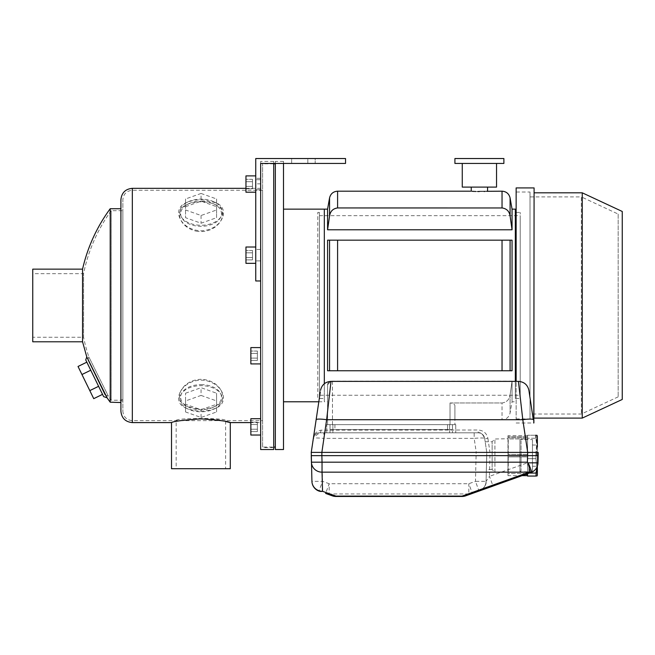 <?xml version="1.0" encoding="UTF-8"?>
<svg xmlns="http://www.w3.org/2000/svg" width="655" height="655" viewBox="0 0 655 655"><rect width="100%" height="100%" fill="white"/><g stroke="black" fill="none" stroke-linecap="round" stroke-linejoin="round"><path stroke-width="0.49" stroke-dasharray="3.27 2.46" d="M262.606 447.078L262.606 163.84L262.606 447.078L273.708 447.078M275.337 447.078L275.337 163.84L275.337 447.078M283.5 449.526L283.5 161.392L283.5 163.431L275.337 163.431L275.337 161.392L275.337 449.526M283.5 401.777L283.5 209.141L283.5 401.777M512.054 381.374L512.054 401.777L512.054 381.136L510.081 394.973L512.054 381.136L332.478 381.136C329.293 381.57 327.656 382.774 327.582 384.747L327.582 401.777L324.315 401.777L324.315 209.141L324.315 401.777L324.315 383.756L324.315 401.777L318.821 401.777M319.419 398.51L319.419 212.408L319.419 398.51L324.315 398.51L324.315 212.408L324.315 398.51L324.315 212.408L324.315 398.51L317.79 398.51L317.79 212.408L317.79 398.51M103.629 396.611L85.739 359.931M98.61 386.319L90.758 370.222L102.532 394.367L98.61 386.319L89.8 390.609L93.731 398.658M86.828 362.174L90.758 370.222L86.828 362.174M222.282 212.195A21.222 13.067 0 0 1 191.866 223.969A21.222 13.067 0 0 1 187.813 201.986A21.222 13.067 0 0 1 203.795 199.235A21.222 13.067 0 0 1 214.308 201.986A21.222 13.067 0 0 1 222.282 212.195M185.553 206.685L201.06 201.167L216.568 206.685L216.568 217.706L201.06 223.216L185.553 217.706L185.553 198.964L201.06 193.454L201.06 201.167A20.411 12.568 0 0 1 213.8 203.918A20.411 12.568 0 0 1 216.019 222.291A20.411 12.568 0 0 1 186.102 222.291A20.411 12.568 0 0 1 188.321 203.918A20.411 12.568 0 0 1 201.06 201.175M222.282 398.731A21.222 13.067 180 0 1 214.308 408.933A21.222 13.067 180 0 1 187.813 408.933A21.222 13.067 180 0 1 181.525 393.622A21.222 13.067 180 0 1 203.795 385.77A21.222 13.067 180 0 1 222.282 398.731M185.553 393.213L201.06 387.703L216.568 393.213L216.568 404.241L201.06 409.752L185.553 404.241L185.553 393.213L185.553 400.934L201.06 395.423L201.06 387.703M110.204 208.732L110.204 402.186M107.084 397.806L87.254 357.859M82.555 269.139L82.555 341.787M120.905 401.867L120.905 208.732L120.872 401.875C119.472 402.293 119.472 402.293 120.905 401.867C119.472 402.293 119.472 402.293 120.905 401.867L120.905 402.563L120.905 401.867M260.649 422.598L260.649 188.329L260.649 422.598L250.857 422.598M225.623 421.509C211.786 415.999 169.858 421.19 171.512 422.598M204.294 380.309C181.427 378.197 170.12 402.391 186.11 408.098C196.041 412.085 206.006 412.085 216.011 408.098C229.741 402.661 223.691 383.535 204.294 380.309M204.294 199.931C197.229 199.488 191.17 200.455 186.11 202.821C171.209 208.446 179.879 230.175 201.249 230.822C222.512 229.831 230.74 208.364 216.011 202.821L204.294 199.931M32.75 337.26L32.75 273.667L32.75 337.26L83.586 337.26L83.586 273.667L83.586 337.26A161.294 161.294 0 0 0 88.843 356.918L108.337 396.16L88.843 356.918L87.852 359.8L105.029 395.022L87.852 359.8M32.75 269.139L32.75 341.787M120.905 199.759L120.905 411.168M260.649 363.918L260.649 347.592L260.649 363.918L260.649 347.592L260.649 363.918L250.857 363.918L250.857 347.592L250.857 363.918L250.857 347.592L260.649 347.592M260.649 435.035L260.649 418.709L260.649 435.035L260.649 418.709L260.649 435.035L250.857 435.035L250.857 418.709L250.857 435.035L250.857 418.709L260.649 418.709M291.663 163.431L291.663 158.535L255.753 158.535L291.663 158.535L291.663 163.431L260.649 163.431L260.649 179.757L260.649 163.431L345.537 163.431L345.537 158.535L255.753 158.535L255.753 280.97L260.649 280.97L255.753 280.97L260.649 280.97L260.649 161.392L260.649 449.526M260.649 163.431L273.708 163.431L273.708 161.392L273.708 449.526M273.708 163.349L273.708 447.57L273.708 163.349L262.606 163.349L262.606 447.57L262.606 163.349M171.512 468.71L230.282 468.71M225.623 468.71L176.17 468.71L225.623 468.71L225.623 420.633L132.335 420.633C126.579 420.076 123.427 416.916 122.862 411.168L122.862 199.759L122.862 411.168M122.862 210.697L122.862 399.427L122.862 210.697L111.194 210.697L111.194 400.23L111.194 210.697C97.472 229.7 88.261 250.693 83.586 273.667L32.75 273.667M122.862 399.427C119.316 400.483 119.316 400.483 122.862 399.427C119.316 400.483 119.316 400.483 122.862 399.427L122.862 401.163L122.862 399.427M262.606 420.633L262.606 190.286L262.606 420.633L225.623 420.633C227.129 417.718 174.631 417.726 176.17 420.633L176.17 468.71M195.951 408.785C203.435 409.596 209.927 408.728 215.454 406.19C229.782 400.754 221.57 380.031 201.06 379.286C180.51 380.047 172.363 400.794 186.675 406.19L195.951 408.785M195.951 231.092C218.655 235.194 231.723 210.427 215.454 204.728C211.499 202.829 206.702 201.863 201.06 201.83C195.436 201.863 190.638 202.829 186.675 204.728C174.025 209.895 178.643 226.827 195.951 231.092M273.708 447.57L262.606 447.57M201.06 384.616A20.411 12.568 180 0 1 220.326 393.025A20.411 12.568 180 0 1 213.8 407.001A20.411 12.568 180 0 1 188.321 407.001A20.411 12.568 180 0 1 181.795 393.025A20.411 12.568 180 0 1 201.06 384.616M201.06 395.423L216.568 400.934L216.568 411.962L201.06 417.472L185.553 411.962L185.553 400.934M185.553 411.962L185.553 404.241M216.568 400.934L216.568 393.213M216.568 411.962L216.568 404.241M201.06 417.472L201.06 409.752M201.06 193.454L216.568 198.964L216.568 209.985L201.06 215.503L185.553 209.985L185.553 198.964M185.553 209.985L185.553 217.706M216.568 198.964L216.568 206.685M216.568 209.985L216.568 217.706M201.06 215.503L201.06 223.216M78.027 366.473L81.949 374.521L90.758 370.222M81.949 374.521L89.8 390.609M250.857 353.397L250.857 360.463L250.857 353.397L257.382 353.397L257.382 351.039L250.857 351.039L257.382 351.039L257.382 353.397L250.857 353.397L257.382 353.397L257.382 358.105L257.382 351.039L257.382 353.397L250.857 353.397M250.857 424.522L250.857 431.588L250.857 424.522L257.382 424.522L257.382 422.164L250.857 422.164L257.382 422.164L257.382 424.522L250.857 424.522L257.382 424.522L257.382 429.23L257.382 422.164L257.382 424.522L250.857 424.522M250.857 431.588L250.857 429.23L250.857 431.588L257.382 431.588L257.382 429.23L250.857 429.23L257.382 429.23L257.382 431.588L250.857 431.588M250.857 360.463L250.857 358.105L250.857 360.463L257.382 360.463L257.382 358.105L250.857 358.105L257.382 358.105L257.382 360.463L250.857 360.463M257.382 429.23L257.382 424.522L257.382 429.23L250.857 429.23L257.382 429.23L257.382 431.588L257.382 429.23M257.382 358.105L257.382 353.397L257.382 358.105L250.857 358.105L257.382 358.105L257.382 360.463L257.382 358.105M333.272 209.403L337.595 207.946L502.041 207.946C506.626 208.577 509.312 211.246 510.081 215.953L512.054 229.79L327.582 229.79L329.923 214.316M486.624 191.309L486.026 191.35M485.912 191.35L485.109 191.399M483.963 191.448L483.005 191.481M482.841 191.489L481.671 191.514M481.515 191.522L479.329 191.538M477.7 191.522L477.2 191.514M477.176 191.514L475.792 191.481M472.149 191.309L488.384 191.186M332.478 381.374L332.478 424.636L454.914 424.636L327.582 424.636L332.478 424.636L332.478 381.136M334.926 424.636L447.57 424.636L330.03 424.636L334.926 424.636L334.926 429.533L447.57 429.533L330.03 429.533L330.03 424.636L332.887 424.636L326.763 424.636L332.887 424.636L330.03 424.636L330.03 429.533L334.926 429.533L334.926 424.636M452.466 424.636L447.57 424.636L452.466 424.636L452.466 432.799L449.608 432.799L455.733 432.799L449.608 432.799L452.466 432.799L452.466 424.636L449.608 424.636L455.733 424.636L449.608 424.636L452.466 424.636L452.466 429.533L452.466 424.636M337.595 240.164L512.054 240.164L510.081 240.164L510.081 370.763L512.054 370.763L327.582 370.763L512.054 370.763L512.054 240.164L327.582 240.164L327.582 370.763L329.555 370.763L329.555 240.164L502.041 240.164L502.041 370.763L337.595 370.763L337.595 240.164M515.321 381.374L515.321 209.141M327.582 401.777L327.582 384.747L330.775 381.374M512.054 209.141L512.054 229.79M327.582 209.141L327.582 229.79M515.321 398.51L515.321 212.408L515.321 398.51L520.217 398.51L520.217 212.408L520.217 398.51M450.018 402.972L502.041 402.972C506.626 402.342 509.312 399.673 510.081 394.973C509.328 399.656 506.642 402.326 502.041 402.972L502.041 419.74L502.041 402.972L450.018 402.972C453.137 403.267 454.775 404.209 454.914 405.797L454.914 419.74L454.914 405.797C454.783 404.217 453.145 403.275 450.018 402.972L450.018 424.636L450.018 402.972M330.677 212.482L331.602 211.041M331.618 211.016L333.256 209.42M520.217 395.252L520.217 215.675L520.217 395.252L319.419 395.252L319.419 215.675L319.419 395.252M327.582 384.747L327.582 424.636L327.582 384.747M454.914 405.797L454.914 424.636L454.914 405.797M447.57 429.533L452.466 429.533L447.57 429.533L447.57 424.636L447.57 429.533M622.25 399.452L622.25 211.467M618.173 214.07L618.173 396.856L618.173 214.07L581.345 196.901L581.345 414.026L581.345 196.901L530.01 196.901L530.01 414.026L530.01 196.901M530.01 192.005L530.01 418.922L530.01 192.005L516.14 192.005L516.14 418.922L516.14 192.005M516.14 381.374L516.14 187.919M534.095 422.999L534.095 187.919M534.095 192.816L534.095 418.103L534.095 192.816M582.254 418.103L582.254 192.816M535.61 435.248L527.562 435.248L527.562 452.654L527.562 435.248L535.946 435.248C537.19 435.248 537.19 435.248 535.946 435.248L535.946 438.236L527.562 438.236L535.946 438.236C537.19 443.017 537.19 447.824 535.946 452.654L527.562 452.654L527.562 473.066L527.562 452.654L535.946 452.654L536.781 443.05M536.281 439.685L535.946 437.466M529.494 473.066L527.562 473.066L527.562 473.753M536.846 467.342L535.946 458.647L527.562 458.647L535.946 458.647L536.838 467.531L536.396 471.019M535.946 476.062L527.562 476.062L527.562 473.066L535.946 473.066L535.946 476.062C537.19 476.062 537.19 476.062 535.946 476.062M535.946 458.647L535.946 452.654L535.946 458.647M507.977 438.932L507.977 454.513L507.977 435.657L507.977 438.932L527.562 438.932L527.562 454.513L527.562 438.932L507.977 438.932M527.562 454.513L507.977 454.431L527.562 454.513L527.562 472.37L507.977 472.37L507.977 456.797L507.977 474.548L507.977 472.37L527.562 472.37L527.562 456.797L507.977 456.879L507.977 454.431L507.977 456.879L527.562 456.879L527.562 454.513M527.562 437.794L527.562 435.657L527.562 437.794L507.977 437.794L527.562 437.794L527.562 436.754L527.562 437.794M527.562 473.516L527.562 475.653L527.562 473.516L507.977 473.516L507.977 475.653L507.977 473.516L507.977 474.548L507.977 473.516L527.562 473.516L527.562 474.548L527.562 473.516M527.562 438.932L527.562 436.754L527.562 438.932M527.562 472.37L527.562 474.548L527.562 472.37M507.977 455.651L507.977 472.574L507.977 455.651M537.362 475.243L537.362 436.058M537.362 446.923L537.362 466.155M537.362 455.651L537.362 444.221L537.362 455.651M532.466 455.651L532.466 445.04L532.466 455.651M532.466 439.546L532.466 471.756L532.466 439.546L519.947 439.546L519.947 471.756L519.947 439.546L521.036 440.635L521.036 470.675L521.036 440.635M536.543 455.651L536.543 445.04L536.543 455.651M507.977 472.574L508.247 438.997L508.247 472.304L494.918 472.304L494.918 438.997L494.918 472.304L492.142 469.529L492.142 441.773L492.142 469.529L486.387 469.529L486.755 452.384L485.167 441.773L486.755 452.384L486.387 469.529M326.763 432.799L326.763 424.636L326.763 432.799L332.887 432.799L326.763 432.799M455.733 424.636L455.733 432.799L455.733 424.636M330.03 432.799L330.03 424.636L330.03 432.799L332.887 432.799L330.03 432.799M321.032 430.155A3.267 1.244 90 0 1 319.837 432.799A3.267 1.244 90 0 1 319.812 432.799L478.199 432.799A6.534 6.534 0 0 1 484.659 438.359A3.267 0.475 171.5 0 1 484.659 438.359A3.267 0.475 171.5 0 0 487.885 438.359C486.698 433.209 483.472 430.425 478.199 430.016L321.032 430.155C316.39 431.26 313.827 433.995 313.352 438.359L311.256 452.384L486.755 452.384L486.075 481.351A10.611 10.611 0 0 1 479.034 491.062A10.611 10.611 0 0 0 486.075 481.351A10.611 10.611 0 0 1 479.034 491.062L475.473 481.351L486.075 481.351C487.115 486.583 478.756 491.913 479.051 491.062L472.386 493.436L468.816 483.717L468.816 493.952A10.611 9.792 -109.6 0 0 472.386 493.436L465.623 495.851A10.611 10.611 0 0 1 462.062 496.465L462.062 496.359A10.611 9.792 -109.6 0 0 465.623 495.851M478.24 432.799C480.934 432.464 483.079 434.314 484.651 438.359C483.865 434.928 481.712 433.07 478.199 432.799C480.541 432.087 482.694 433.946 484.659 438.367L484.651 438.359C483.939 437.851 480.442 437.859 474.163 438.359L474.163 432.799L319.804 432.799L323.848 432.799L323.848 438.359C317.569 437.859 314.072 437.851 313.352 438.359L313.352 438.359C314.588 434.527 316.733 432.677 319.771 432.799A6.534 6.534 0 0 0 313.352 438.359L313.639 437.196L319.812 432.799A6.534 6.534 0 0 0 319.771 432.799M528.913 390.405L533.293 419.716A10.611 1.556 -8.5 0 0 522.796 419.716L326.632 419.716L325.093 432.799L319.837 432.799A3.267 1.244 90 0 1 319.828 432.799C316.48 433.16 314.416 434.625 313.639 437.196M484.659 438.359L486.755 452.384L538.173 452.384L527.684 452.384L538.173 452.384L538.173 455.651L486.755 455.651L486.075 481.351L489.473 476.349L493.035 486.067L530.943 472.55L527.381 462.831L489.473 476.349L490.014 452.384L486.755 452.384L486.755 455.651L321.867 455.651L322.538 481.351L318.969 491.062A10.611 10.611 0 0 1 311.927 481.351L322.538 481.351L329.187 483.717L468.816 483.717L475.473 481.351L476.144 452.384L486.755 452.384L484.659 438.359M478.207 432.799L474.163 432.799L478.199 432.799L478.199 430.016M331.012 381.374L326.632 419.716A10.611 1.556 8.5 0 0 316.136 419.716L319.82 395.071M518.416 381.374L522.796 419.716L527.684 452.384L527.381 462.831L537.984 462.831M332.887 432.799L449.608 432.799L332.887 432.799L449.608 432.799L332.887 432.799L332.887 424.636L449.608 424.636L332.887 424.636L449.608 424.636L332.887 424.636L332.887 432.799M311.256 452.384L311.256 455.651L321.867 455.651L321.752 452.384L323.848 438.359L474.163 438.359L476.259 452.384M329.187 493.952A10.611 9.792 -70.4 0 1 325.625 493.436L329.187 483.717L329.187 493.952L335.95 496.465A10.611 10.611 0 0 1 332.38 495.851A10.611 9.792 109.6 0 0 335.95 496.359L462.062 496.359L468.816 493.952L329.187 493.952M325.625 493.436L332.38 495.851M335.95 496.465L462.062 496.465M311.428 462.184L311.927 481.351M479.403 191.186L487.566 191.186L479.403 191.186M462.266 187.101L496.547 187.101M454.914 163.431L503.892 163.431M454.914 158.535L503.892 158.535M345.537 163.431L345.537 158.535L307.825 158.535L345.537 158.535L345.537 163.431L345.537 158.535L345.537 163.431L307.825 163.431L345.537 163.431M315.178 158.535L307.825 158.535L315.178 158.535L315.178 163.431L315.178 158.535M255.753 247.009L255.753 263.335L255.753 247.009L255.753 263.335L255.753 247.009L245.952 247.009L245.952 263.335L245.952 247.009L245.952 263.335L255.753 263.335M255.753 175.884L255.753 192.21L255.753 175.884L255.753 192.21L255.753 175.884L245.952 175.884L245.952 192.21L245.952 175.884L245.952 192.21L255.753 192.21M255.753 158.535L255.753 179.757L255.753 158.535M255.753 280.97L255.753 183.842L255.753 280.97M260.649 249.457L260.649 260.886L260.649 249.457L260.649 260.886L260.649 249.457L255.753 249.457L255.753 260.886L255.753 249.457L255.753 260.886L255.753 249.457L260.649 249.457M260.649 178.332L260.649 189.762L260.649 178.332L260.649 189.762L260.649 178.332L255.753 178.332L255.753 189.762L255.753 178.332L255.753 189.762L255.753 178.332L260.649 178.332M260.649 189.762L255.753 189.762L260.649 189.762M260.649 260.886L255.753 260.886L260.649 260.886M260.649 179.757L255.753 179.757L260.649 179.757M245.952 252.814L245.952 259.879L245.952 252.814L252.486 252.814L252.486 250.456L245.952 250.456L252.486 250.456L252.486 252.814L245.952 252.814L252.486 252.814L252.486 257.53L252.486 250.456L252.486 252.814L245.952 252.814M245.952 181.689L245.952 188.763L245.952 181.689L252.486 181.689L252.486 179.331L245.952 179.331L252.486 179.331L252.486 181.689L245.952 181.689L252.486 181.689L252.486 186.405L252.486 179.331L252.486 181.689L245.952 181.689M245.952 188.763L245.952 186.405L245.952 188.763L252.486 188.763L252.486 186.405L245.952 186.405L252.486 186.405L252.486 188.763L245.952 188.763M245.952 259.879L245.952 257.53L245.952 259.879L252.486 259.879L252.486 257.53L245.952 257.53L252.486 257.53L252.486 259.879L245.952 259.879M252.486 186.405L252.486 181.689L252.486 186.405L245.952 186.405L252.486 186.405L252.486 188.763L252.486 186.405M252.486 257.53L252.486 252.814L252.486 257.53L245.952 257.53L252.486 257.53L252.486 259.879L252.486 257.53M132.335 188.329L132.335 422.598M132.335 420.633L132.335 190.286L132.335 420.633M502.041 207.946L502.041 191.186M337.595 191.186L337.595 207.946M510.081 394.973L510.081 412.994L510.081 394.973M329.555 197.933L329.555 215.953M510.081 215.953L510.081 197.933M449.608 424.636L449.608 432.799L449.608 424.636M487.885 438.359L489.981 452.384M273.708 163.84L262.606 163.84M283.5 161.392L275.337 161.392M319.419 212.408L317.79 212.408M260.649 188.329L245.952 188.329M273.708 161.392L260.649 161.392M214.308 408.933L216.011 408.098M187.813 408.933L186.11 408.098M187.813 201.986L186.11 202.821M214.308 201.986L216.011 202.821M111.194 210.697A161.294 161.294 0 0 0 83.586 273.667M105.029 395.022L108.337 396.16A161.294 161.294 0 0 0 111.194 400.23L120.143 400.23L122.862 401.163M262.606 190.286L132.335 190.286C126.579 190.851 123.427 194.003 122.862 199.759M213.8 407.001L215.454 406.19M188.321 407.001L186.675 406.19M188.321 203.918L186.675 204.728M213.8 203.918L215.454 204.728M454.914 419.74L502.041 419.74C506.348 419.429 509.025 417.178 510.081 412.994L512.054 401.777L515.321 401.777M516.14 212.408L520.217 212.408M319.419 215.675L520.217 215.675M618.173 396.856L581.345 414.026L530.01 414.026M516.14 418.922L530.01 418.922M516.14 422.999L533.784 422.999M527.562 435.657L507.977 435.657M522.24 475.653L507.977 475.653M527.562 454.431L507.977 454.431L527.562 454.431M527.562 456.879L507.977 456.879L527.562 456.879M527.562 474.548L525.335 474.548M527.562 436.754L507.977 436.754L527.562 436.754M532.466 466.262L536.543 466.262L537.362 467.081M532.466 445.04L536.543 445.04L537.362 444.221M521.036 470.675L519.947 471.756L532.466 471.756M485.167 441.773L492.142 441.773L494.918 438.997L507.977 438.727M319.82 395.063L320.311 391.805M260.649 183.842L255.753 183.842M307.825 163.431L307.825 158.535L307.825 163.431"/><path stroke-width="0.98" d="M275.337 447.078L273.708 447.078M291.663 163.431L283.5 163.431L283.5 449.526L275.337 449.526L275.337 163.431L273.708 163.431L273.708 449.526L260.649 449.526L260.649 163.431L345.537 163.431L345.537 158.535L255.753 158.535L255.753 280.97L260.649 280.97L260.649 163.431M324.315 383.756L324.315 209.141L324.315 383.756M318.821 401.777L283.5 401.777M87.254 357.859L86.779 356.901L85.739 359.931L103.629 396.611L107.084 397.806A163.251 163.251 0 0 0 110.204 402.186L110.204 208.732A163.251 163.251 0 0 0 82.555 269.139L32.75 269.139L32.75 341.787L82.555 341.787L82.555 269.139M120.905 402.563L110.204 402.186L107.084 397.806L86.779 356.901L82.555 341.787M120.905 401.867C119.472 402.293 119.472 402.293 120.905 401.867C119.472 402.293 119.472 402.293 120.905 401.867L120.831 401.892M250.857 422.598L230.282 422.598C228.538 421.361 218.737 420.109 200.88 418.848C183.032 420.117 173.248 421.361 171.512 422.598L132.335 422.598C125.392 421.918 121.584 418.111 120.905 411.168L120.905 199.759C121.584 192.816 125.392 189.008 132.335 188.329L132.335 422.598M171.512 422.598L171.512 468.71L230.282 468.71L230.282 422.598L225.623 421.509M102.532 394.367L93.731 398.658L81.949 374.521L90.758 370.222M89.8 390.609L98.61 386.319M81.949 374.521L78.027 366.473L86.828 362.174M260.649 347.592L250.857 347.592L250.857 363.918L260.649 363.918M260.649 418.709L250.857 418.709L250.857 435.035L260.649 435.035M515.321 381.374L515.321 209.141L512.054 209.141L512.054 229.79L327.582 229.79L329.555 215.953C330.325 211.246 333.01 208.577 337.595 207.946L502.311 207.954M512.054 209.141L510.081 197.933C509.025 193.741 506.348 191.497 502.041 191.186L486.624 191.309M485.109 191.399L483.963 191.448M479.329 191.538L477.7 191.522M475.792 191.481L475.194 191.465M474.474 191.432L472.149 191.309M330.775 381.374L512.054 381.374M329.555 240.164L512.054 240.164L512.054 370.763L502.041 370.763L510.081 370.763L510.081 240.164L502.041 240.164L502.041 370.763L329.555 370.763L337.595 370.763L337.595 240.164L327.582 240.164L327.582 370.763L329.555 370.763L329.555 240.164M327.582 229.79L327.582 209.141L329.555 197.933C330.611 193.741 333.289 191.497 337.595 191.186L470.429 191.186M329.923 214.316L330.341 213.178M330.431 212.965L330.677 212.482M512.054 229.79L510.081 215.953C509.328 211.262 506.642 208.601 502.041 207.946L502.041 191.186M582.254 192.816L622.25 211.467L622.25 399.452L582.254 418.103L582.254 192.816L534.095 192.816M533.784 422.999L534.095 187.919L516.14 187.919L516.14 381.374M535.946 437.466L535.946 435.248C537.19 435.248 537.19 435.248 535.946 435.248L535.61 435.248M536.781 443.05L536.281 439.685M536.347 471.281L535.946 473.066L529.494 473.066M527.562 473.753L527.562 476.062L535.946 476.062C537.19 476.062 537.19 476.062 535.946 476.062L536.846 467.342M536.887 435.248L537.362 436.058L537.362 446.923M537.362 466.155L537.362 475.243L536.887 476.062M518.416 381.374C524.139 381.808 527.635 384.812 528.913 390.405L533.293 419.716A10.611 1.556 171.5 0 0 522.796 419.716L518.416 381.374L331.012 381.374L326.632 419.716L321.867 452.384L311.256 452.384L311.927 481.351A10.611 10.251 178.5 0 0 322.538 491.316A10.611 8.294 109.6 0 1 318.969 491.062A10.611 10.611 0 0 1 311.927 481.351M325.625 493.436L332.38 495.851A10.611 10.611 0 0 0 335.95 496.465L335.95 496.105A10.611 8.294 109.6 0 1 332.38 495.851A10.611 10.611 0 0 0 335.95 496.465L462.062 496.465A10.611 10.611 0 0 0 465.623 495.851A10.611 8.294 -109.6 0 1 462.062 496.105L462.062 496.465A10.611 10.611 0 0 0 465.623 495.851L531.827 472.157A10.611 8.294 -109.6 0 1 529.199 472.157L529.199 465.042L527.398 462.184L527.684 452.384L321.867 452.384L321.867 455.651L538.173 455.651L538.173 452.384L527.684 452.384L522.796 419.716L326.632 419.716A10.611 1.556 -171.5 0 0 316.136 419.716L311.256 452.384M320.311 391.805L313.36 438.293M527.398 462.184L322.039 462.184L321.867 455.651L311.256 455.651L311.428 462.184A10.611 10.251 -1.5 0 0 322.039 472.157L322.039 462.184L311.428 462.184M537.984 462.831L538.173 455.651L537.984 462.831A10.611 10.611 0 0 1 530.943 472.55A10.611 10.611 0 0 0 537.984 462.831A10.611 10.611 0 0 1 531.729 472.23A10.611 10.611 0 0 0 537.984 462.831L528.045 462.848M529.199 465.042L531.827 472.157M479.124 491.029L493.035 486.067M496.547 163.431L496.547 187.101L462.266 187.101L462.266 163.431M503.892 163.431L454.914 163.431L454.914 158.535L503.892 158.535L503.892 163.431M255.753 247.009L245.952 247.009L245.952 263.335L255.753 263.335M255.753 175.884L245.952 175.884L245.952 192.21L255.753 192.21M337.595 207.946L337.595 191.186M329.555 215.953L329.555 197.933M510.081 197.933L510.081 215.953M462.062 496.105L335.95 496.105L322.538 491.316L322.039 472.157L529.199 472.157L462.062 496.105M275.337 163.84L273.708 163.84M327.582 209.141L283.5 209.141M120.905 208.732L110.204 208.732M245.952 188.329L132.335 188.329M515.321 212.408L516.14 212.408M534.095 418.103L582.254 418.103M527.562 475.653L522.24 475.653M527.562 474.548L525.335 474.548M331.012 381.374C325.289 381.808 321.793 384.812 320.516 390.405M471.24 187.101L471.24 191.186M487.566 187.101L487.566 191.186"/></g></svg>
